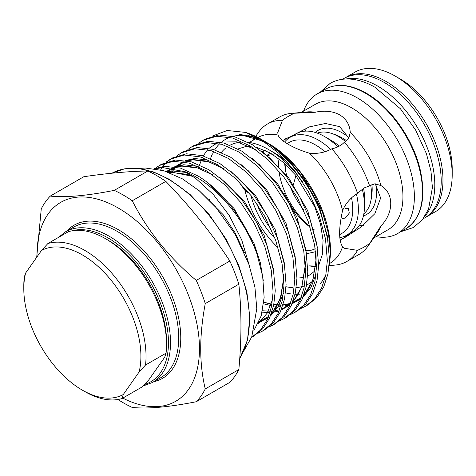 <?xml version="1.0" encoding="UTF-8"?>
<svg xmlns="http://www.w3.org/2000/svg" width="476" height="476" viewBox="0 0 476 476"><rect width="100%" height="100%" fill="white"/><g stroke="black" fill="none" stroke-linecap="round" stroke-linejoin="round"><path stroke-width="0.71" d="M425.139 215.902A80.563 46.517 -120 0 0 434.802 184.831A80.563 46.517 -120 0 0 404.636 109.373A80.563 46.517 -120 0 0 346.088 78.992M423.134 218.811L424.521 218.014A80.563 46.517 -120 0 0 441.204 181.13A80.563 46.517 -120 0 0 406.04 100.055A80.563 46.517 -120 0 0 343.958 78.469L342.565 79.272M342.541 218.436L345.326 218.085L349.307 213.087L348.343 208.393L345.326 208.613M315.243 248.728A52.55 30.339 60 0 1 306.187 250.739M287.117 143.633L289.295 142.372A52.55 30.339 60 0 1 315.57 144.978A52.55 30.339 60 0 1 324.935 151.767M351.532 197.832A52.55 30.339 60 0 1 341.845 233.395L339.662 234.656M284.636 142.032A56.537 32.642 60 0 1 290.122 137.296A56.537 32.642 60 0 1 318.39 140.093A56.537 32.642 60 0 1 330.689 149.428M356.429 194.024A56.537 32.642 60 0 1 346.659 235.221A56.537 32.642 60 0 1 339.81 237.601M339.275 146.132A46.749 26.989 60 0 0 331.463 140.539L324.543 136.541A56.537 32.642 60 0 1 324.543 136.547A56.537 32.642 60 0 1 337.847 146.858M362.242 189.109A56.537 32.642 60 0 1 364.521 205.787A56.537 32.642 60 0 1 352.811 231.669L346.659 235.221M363.581 188.234A46.749 26.989 60 0 1 364.521 197.796L364.521 205.787M370.673 185.039A46.749 26.989 60 0 1 371.464 193.786A46.749 26.989 60 0 1 370.447 202.592A46.749 26.989 60 0 1 363.86 213.754M317.313 133.131A46.749 26.989 60 0 1 330.273 133.006A46.749 26.989 60 0 1 338.406 136.529A46.749 26.989 60 0 1 345.588 141.586M371.905 184.45A41.656 24.05 60 0 1 372.178 189.216A41.656 24.05 60 0 1 372.155 190.59A57.697 57.697 0 0 1 370.447 202.592M315.344 132.471A48.564 28.036 60 0 1 318.188 130.299M315.195 132.429A48.564 28.036 60 0 1 317.926 130.448A48.564 28.036 60 0 1 342.208 132.852A48.564 28.036 60 0 1 348.622 137.255M238.381 181.207L244.991 190.442A72.483 41.846 -120 0 0 278.067 247.728M247.353 192.137L244.991 190.442M251.209 191.804L249.65 189.228A57.989 33.481 60 0 0 249.793 190.085M340.09 240.059L346.028 236.852L361.349 226.885L374.88 213.653L380.645 198.01L375.284 183.795M329.85 263.335L330.017 263.24A72.483 41.846 -120 0 0 342.559 246.776L344.666 248.323L357.553 250.352L363.95 247.199L369.566 243.635L380.895 226.011C394.057 212.546 393.985 193.03 380.895 185.563A72.483 41.846 -120 0 0 350.241 132.471C349.866 124.879 346.332 118.988 339.65 114.799C332.676 111.122 324.531 110.271 315.213 112.247L294.287 113.246C289.349 115.609 285.404 117.959 282.464 120.291L277.776 132.465L278.067 135.065A72.483 41.846 -120 0 0 257.897 137.493M342.559 246.776C338.662 240.672 338.662 228.575 342.559 210.493A72.483 41.846 -120 0 0 309.489 153.207C301.427 150.815 294.4 147.881 288.397 144.395C282.56 141.045 279.115 137.933 278.067 135.065M380.895 185.563L374.844 183.807L363.95 188.014L357.553 193.333C350.877 197.421 345.879 203.139 342.559 210.493M348.967 138.213L339.65 126.64L325.465 123.468L309.448 126.866L282.649 140.563M36.7 257.284L41.257 208.887A127.205 73.441 60 0 1 50.254 196.094C65.474 197.689 86.811 195.779 114.27 190.376A127.205 73.441 60 0 1 123.266 195.047A127.205 73.441 60 0 1 132.257 200.759C147.477 230.717 168.819 257.266 196.273 280.4A127.205 73.441 60 0 1 205.269 303.581C199.212 335.515 199.212 363.967 205.269 388.934A127.205 73.441 60 0 1 196.273 401.732C168.95 407.129 147.608 409.033 132.257 407.45A127.205 73.441 60 0 1 123.266 402.779A127.205 73.441 60 0 1 117.917 399.507M253.886 330.511L261.169 315.951L264.138 297.482L262.669 276.348L256.909 253.756A97.491 56.287 -120 0 0 196.32 177.131A97.491 56.287 -120 0 0 185.152 171.741L195.624 178.333L213.367 194.529L229.295 215.563L241.719 239.922L249.341 265.59M206.876 171.039L224.541 184.599L240.44 202.127L254.065 222.881L264.763 246.354L271.255 270.195L273.099 292.008L271.534 306.544L267.328 319.515L260.539 330.023L251.536 337.425L253.684 336.187L262.687 328.785L269.475 318.277L273.682 305.306L275.247 290.765L273.408 268.958L266.917 245.11L256.213 221.643L242.587 200.884L226.695 183.355L209.023 169.801L191.352 161.858L175.46 160.043L161.62 164.196L159.472 165.44L173.312 161.281L189.204 163.095L206.876 171.039M166.178 162.048L170.319 159.174L184.158 155.021L200.051 156.83L217.722 164.779L235.394 178.333L251.286 195.862L264.912 216.616L275.616 240.088L282.107 263.936L283.946 285.743L282.387 300.285L278.174 313.25L271.385 323.757L262.383 331.165L257.855 333.361M262.383 331.165L264.531 329.922L273.533 322.52L280.322 312.012L284.535 299.041L286.094 284.499L284.255 262.692L277.764 238.845L267.06 215.378L253.434 194.625L237.542 177.096L219.87 163.536L202.205 155.593L186.306 153.778L172.467 157.937L170.319 159.174M177.03 155.783L181.166 152.909L195.005 148.756L210.904 150.571L228.569 158.514L246.241 172.074L262.133 189.597L275.759 210.356L286.463 233.823L292.954 257.671L294.793 279.477L293.234 294.019L289.027 306.99L282.232 317.498L273.23 324.9L268.702 327.095M273.23 324.9L275.378 323.662L284.38 316.254L291.175 305.747L295.382 292.782L296.941 278.24L295.102 256.433L288.611 232.585L277.913 209.113L264.281 188.359L248.389 170.83L230.717 157.27L213.052 149.327L197.159 147.518L183.314 151.671L181.166 152.909M187.877 149.518L192.012 146.65L205.858 142.491L221.751 144.305L239.422 152.249L257.088 165.809L272.986 183.337L286.611 204.091L297.31 227.564L303.801 251.405L305.646 273.218L304.081 287.754L299.874 300.725L293.079 311.233L284.083 318.634L279.549 320.836M284.083 318.634L286.231 317.397L295.233 309.995L302.022 299.481L306.229 286.516L307.793 271.974L305.955 250.168L299.464 226.32L288.759 202.853L275.134 182.094L259.236 164.565L241.57 151.011L223.898 143.068L208.006 141.253L194.166 145.406L192.018 146.65M198.724 143.258L202.865 140.384L216.705 136.231L232.597 138.04L250.269 145.989L267.94 159.543L283.833 177.072L297.458 197.826L308.162 221.298L314.654 245.146L316.492 266.953L314.928 281.495L310.721 294.46L303.932 304.967L294.93 312.375L290.402 314.571M294.93 312.375L297.078 311.131L306.08 303.73L312.869 293.222L317.081 280.251L318.64 265.709L316.802 243.902L310.31 220.055L299.606 196.588L285.981 175.834L270.088 158.306L252.417 144.746L234.745 136.802L218.853 134.988L205.013 139.147L202.865 140.384M305.776 306.11L307.924 304.872L316.927 297.464L323.722 286.957L327.928 273.992L329.487 259.45L327.292 235.715L319.652 209.815A97.491 56.287 -120 0 0 261.538 139.48A97.491 56.287 -120 0 0 245.491 132.399L261.116 139.724L278.787 153.284L294.68 170.807L308.305 191.566L319.009 215.033L325.501 238.881L327.339 260.687L325.78 275.229L321.568 288.2L314.779 298.708L305.776 306.11L301.248 308.305M155.491 168.79L162.465 167.546L185.152 171.741M256.909 253.756C245.104 220.085 223.173 191.554 198.177 176.06L180.505 168.117L164.613 166.308L154.504 168.635M155.331 168.308L159.472 165.44M171.408 158.573L167.374 161.626M166.439 162.495L162.947 166.469M162.155 167.57L160.686 169.861M285.529 292.853A87.054 50.26 -120 0 0 292.085 294.049M295.06 294.263A87.054 50.26 -120 0 0 299.88 294.126M304.42 293.383A87.054 50.26 -120 0 0 305.675 293.055M320.378 283.529A87.054 50.26 -120 0 0 325.911 274.581M329.327 263.341A87.054 50.26 -120 0 0 330.463 251.762M330.475 253.232L330.475 250.358A87.054 50.26 -120 0 0 268.916 143.74L267.982 143.199C279.959 150.19 291.038 160.347 301.207 173.663L313.363 192.453L322.657 212.843L328.488 233.555L330.475 253.232L328.589 270.273M319.652 209.815C307.99 180.374 286.564 153.73 265.626 141.842L261.538 139.48M376.064 236.655A80.563 46.517 -120 0 0 397.692 233.502A80.563 46.517 -120 0 0 410.038 168.944A80.563 46.517 -120 0 0 357.405 97.949A80.563 46.517 -120 0 0 317.123 93.962A80.563 46.517 -120 0 0 303.581 111.11M435.522 211.618A80.527 46.493 -120 0 0 452.2 174.751A80.527 46.493 -120 0 0 395.258 76.124L395.258 76.124A80.527 46.493 -120 0 0 354.995 72.138L345.766 77.463A80.527 46.493 60 0 1 386.03 81.456A80.527 46.493 60 0 1 438.64 152.415A80.527 46.493 60 0 1 426.294 216.943L435.522 211.618M400.381 79.087L395.258 76.124L400.381 79.087A73.28 42.31 60 0 1 452.2 168.837L452.2 174.751M373.714 238.012L387.934 229.801A72.483 41.846 -120 0 0 399.043 171.723A72.483 41.846 -120 0 0 351.693 107.85A72.483 41.846 -120 0 0 315.451 104.256L301.231 112.467M329.523 265.59L335.288 265.061A79.367 45.821 -120 0 0 346.837 261.479L359.035 254.44A79.367 45.821 -120 0 0 367.912 246.223L377.075 233.252A72.483 41.846 -120 0 0 380.895 226.011M122.778 398.097A114.883 66.331 -120 0 0 199.438 346.076A114.883 66.331 -120 0 0 118.232 208.012A114.883 66.331 -120 0 0 37.015 256.838M196.273 401.732L229.843 382.353A127.205 73.441 -120 0 0 238.839 369.555C241.653 339.382 241.653 310.929 238.839 284.196A127.205 73.441 -120 0 0 229.843 261.015C211.32 232.847 189.983 206.298 165.826 181.38A127.205 73.441 -120 0 0 156.836 175.668A127.205 73.441 -120 0 0 147.84 170.991C129.317 171.277 107.975 173.181 83.824 176.715L50.254 196.094M307.728 266.084L309.489 265.87A72.483 41.846 -120 0 0 315.642 266.62M274.973 238.363A57.989 33.481 60 0 1 250.923 195.392M285.231 138.909L292.74 135.785M295.947 175.513L293.454 184.325M262.413 151.719A57.989 33.481 60 0 1 265.673 150.553M307.133 127.735A57.989 33.481 -120 0 0 304.991 131.15M349.277 233.71L342.815 238.649M315.647 251.691L306.544 253.756M359.41 225.416A57.989 33.481 -120 0 0 363.444 225.267M105.422 238.637L107.987 240.118A82.812 47.814 60 0 1 166.54 341.542L166.54 344.499A86.436 49.903 -120 0 0 105.422 238.637A86.436 49.903 -120 0 0 68.395 231.687L47.898 243.522A86.436 49.903 60 0 1 115.478 277.573A86.436 49.903 60 0 1 145.543 365.003L166.047 353.162A86.436 49.903 -120 0 0 166.54 344.499M166.047 353.162L164.72 357.22L148.899 379.729L142.443 386.744L121.945 398.579A86.436 49.903 60 0 1 84.918 391.623L82.354 390.147A82.812 47.814 -120 0 0 123.272 394.527L121.945 398.579M330.273 133.006A57.697 57.697 0 0 1 341.518 137.528A41.656 24.05 60 0 1 346.712 140.813M366.746 214.414A48.564 28.036 60 0 1 363.444 215.789M357.553 193.333A79.367 45.821 -120 0 0 331.843 148.804C336.954 147.768 341.149 145.561 344.416 142.193L348.741 138.593L350.241 132.471M309.489 153.207C317.534 154.004 324.989 152.534 331.843 148.804M369.566 185.747A79.367 45.821 -120 0 0 344.416 142.193M257.57 137.677A72.483 41.846 -120 0 0 257.534 137.695L257.004 137.998M282.464 120.291A79.367 45.821 -120 0 0 267.47 124.01A79.367 45.821 -120 0 0 258.593 132.221L255.66 136.374M294.287 113.246A79.367 45.821 -120 0 0 291.217 113.383A79.367 45.821 -120 0 0 279.668 116.965L267.47 124.01M315.213 112.247A72.483 41.846 -120 0 0 307.038 111.937L291.217 113.383M147.84 170.991L114.27 190.376M229.843 261.015L196.273 280.4M132.257 200.759L165.826 181.38M238.839 369.555L205.269 388.934M205.269 303.581L238.839 284.196M285.195 168.159L286.017 164.827M252.756 136.904A87.054 50.26 -120 0 0 233.05 136.344M229.854 137.338A87.054 50.26 -120 0 0 221.203 142.372M219.662 143.752A87.054 50.26 -120 0 0 214.718 149.833M213.742 151.457A87.054 50.26 -120 0 0 213.183 152.481M212.486 153.849A87.054 50.26 -120 0 0 210.523 158.621M209.589 199.515A87.054 50.26 -120 0 0 209.827 200.622M212.052 136.178L227.207 130.495L245.491 132.399M258.938 138.439L239.458 134.363L262.211 140.914L267.173 143.728M248.639 135.601L260.854 139.563M315.701 266.024L309.489 265.87M346.837 261.479A79.367 45.821 -120 0 0 357.553 250.352M367.912 246.223A79.367 45.821 -120 0 0 369.566 243.635M375.945 184.575A48.564 28.036 60 0 1 366.49 214.563A48.564 28.036 60 0 1 363.414 215.937M23.8 288.724L23.8 285.761A86.436 49.903 60 0 1 24.294 277.097L25.621 273.045A82.812 47.814 -120 0 0 23.8 288.724A82.812 47.814 -120 0 0 82.354 390.147M25.621 273.045L41.442 250.537L47.898 243.522M145.543 365.003L139.093 372.012L123.272 394.527M139.093 372.012A82.812 47.814 -120 0 0 111.634 280.876A82.812 47.814 -120 0 0 41.442 250.537M271.189 229.17A52.55 30.339 60 0 1 256.79 203.436M267.167 155.67A52.55 30.339 60 0 1 273.307 154.795M303.438 209.732A56.537 32.642 60 0 1 289.658 185.122M287.111 177.316A56.537 32.642 60 0 1 284.707 163.619M290.122 137.296L296.274 133.744A56.537 32.642 60 0 1 324.543 136.541L331.463 140.539M314.142 229.706A56.537 32.642 60 0 1 313.279 229.087M309.947 226.505A56.537 32.642 60 0 1 278.96 171.08M278.537 166.915A56.537 32.642 60 0 1 278.442 164.851M310.179 227.225A52.55 30.339 60 0 1 284.475 193.423M278.412 166.779A52.55 30.339 60 0 1 278.412 166.433A52.55 30.339 60 0 1 279.055 158.865M239.749 358.339A114.526 66.122 -120 0 0 168.462 179.309A114.526 66.122 -120 0 0 111.985 173.193L124.414 168.861L138.451 168.456L153.558 171.967L169.188 179.238L189.918 194.327L209.232 214.611L225.85 238.756L238.678 265.144L246.865 292.038L249.858 317.653L247.443 340.322L239.731 358.553M271.54 151.303A72.483 41.846 60 0 1 274.045 152.677A72.483 41.846 60 0 1 289.039 163.922M302.938 182.546A79.73 46.035 -120 0 0 268.916 149.72A79.73 46.035 -120 0 0 248.139 142.306M243.022 142.044A79.73 46.035 -120 0 0 230.092 145.198M227.95 146.441A79.73 46.035 -120 0 0 227.403 146.804M225.761 148.018A79.73 46.035 -120 0 0 221.388 152.368M66.771 231.092A88.429 51.057 60 0 1 118.232 229.616A88.429 51.057 60 0 1 177.935 314.803A88.429 51.057 60 0 1 153.748 381.746M117.209 231.39A86.977 50.218 -120 0 0 73.721 227.082L65.521 231.818A86.977 50.218 60 0 1 109.01 236.126A86.977 50.218 60 0 1 165.832 312.774A86.977 50.218 60 0 1 152.499 382.472L160.698 377.736A86.977 50.218 -120 0 0 174.032 308.037A86.977 50.218 -120 0 0 117.209 231.39M144.591 384.459A85.531 49.379 -120 0 0 165.297 318.521A85.531 49.379 -120 0 0 107.981 237.899A85.531 49.379 -120 0 0 72.007 230.83M405.814 228.813A80.563 46.517 -120 0 0 418.16 164.256A80.563 46.517 -120 0 0 365.532 93.26A80.563 46.517 -120 0 0 325.251 89.268C336.835 83.02 350.503 84.323 366.258 93.189C390.195 106.618 412.936 138.766 420.076 169.182C426.466 198.224 421.712 218.097 405.814 228.813L397.692 233.502M433.452 143.52A79.081 45.654 -120 0 0 412.93 107.981M315.07 270.761L310.287 274.634A72.483 41.846 60 0 1 307.627 275.955M305.503 276.746A72.483 41.846 60 0 1 296.947 278.026M286.022 286.725A79.73 46.035 -120 0 0 292.502 287.563M296.262 287.54A79.73 46.035 -120 0 0 304.444 285.88M306.52 285.035A79.73 46.035 -120 0 0 312.202 281.524M244.331 252.577L234.882 232.461L223.131 214.652L199.129 190.662M263.335 280.899L260.277 262.52L254 243.313L233.978 208.393L208.916 183.623M186.467 172.449L172.847 171.009L167.415 171.884M258.206 323.46L267.137 313.25L272.653 299.279M273.986 272.45L264.358 235.864L244.825 202.127L219.763 177.358M198.212 166.433L183.694 164.744L174.644 166.796M172.086 167.974L166.731 171.646M258.658 322.52L268.024 317.956M270.445 316.07L278.478 306.145L283.506 293.014M284.832 266.185L275.205 229.605L255.677 195.862L230.61 171.098M209.059 160.174L194.541 158.484L185.491 160.531M182.939 161.709L175.858 167.011M174.573 168.427L171.128 173.3M295.679 259.926L286.052 223.339L266.524 189.603L241.463 164.833M306.526 253.66L296.905 217.074L277.371 183.337L252.31 158.567M263.829 302.278L271.939 304.426M273.801 304.735L281.161 305.241M282.958 305.175L290.312 303.985M292.193 303.414L300.57 299.166M302.986 297.28L311.024 287.355L316.046 274.224M317.379 247.395L307.752 210.814L288.218 177.072L263.157 152.308M328.226 241.136L319.331 206.328L301.207 173.663M192.816 176.358L171.068 172.032L168.599 172.312M212.403 174.674L196.356 167.439L181.921 165.773L175.436 166.933M172.383 168.022L166.362 171.521M258.409 323.043L268.232 317.462M270.85 315.041L280.174 299.404L283.559 279.043L283.541 274.61M223.256 168.415L207.203 161.174L192.768 159.508L186.283 160.668M183.236 161.757L175.888 166.332M173.847 168.278L171.443 171.146M170.539 172.425L170.212 172.931M262.211 312.167L270.023 312.482M271.82 312.345L272.808 312.232M274.456 311.988L278.24 311.12M281.161 310.12L289.926 304.938M292.55 302.516L301.867 286.879L305.259 266.512L305.241 262.086M263.668 303.831L271.701 305.711M273.545 305.961L276.919 306.235M278.406 306.27L280.87 306.217M282.667 306.08L283.66 305.973M285.303 305.723L289.093 304.854M292.008 303.861L300.778 298.672M303.396 296.25L312.714 280.614L316.106 260.253L316.088 255.82M266.649 143.359L252.494 136.701L239.458 134.363M320.229 92.165L330.076 83.425C335.11 80.557 340.667 79.07 346.754 78.974C355.923 78.915 365.306 81.67 374.909 87.227L400.453 108.79L415.685 130.168L426.437 153.706L430.964 171.045L432.404 187.592L428.573 209.029L422.325 219.835L413.287 227.552L400.798 231.711M138.956 168.516L145.287 168.016L163.714 170.682L182.391 178.851L199.515 190.989L215.527 206.804L235.186 234.394L249.067 264.787L254.928 287.23L256.796 308.734L251.745 336.901L244.039 350.526M238.024 148.964L245.848 146.495L250.947 146.4M256.284 147.233L270.422 153.034L283.315 162.375L295.602 175.091L314.874 207.054L320.556 224.154L323.061 240.416L322.312 254.624L318.64 265.656M247.133 192.012L249.168 193.185M152.499 382.472L143.175 385.971M425.8 217.223L426.294 216.943M264.882 150.19L262.341 151.66M252.792 140.432L254.785 137.612M255.005 137.302L255.511 136.588M249.287 142.461L256.522 138.278M345.278 77.755L345.766 77.463M317.123 93.962L325.251 89.268M199.599 164.851L202.348 157.538M203.204 155.89L207.595 149.738M208.976 148.333L216.877 143.157M219.894 142.086L236.959 141.824L256.326 149.999M316.028 255.118L316.064 259.527L313.113 278.912L308.805 288.587L303.807 295.168M301.213 297.583L292.466 302.73M290.533 303.402L283.059 304.842M281.245 304.949L273.837 304.551M271.969 304.253L263.841 302.165M305.175 261.378L305.217 265.709L301.796 286.582L297.678 295.304L292.954 301.433M290.366 303.843L282.643 308.579M279.686 309.668L275.497 310.685M273.849 310.935L272.212 311.108M270.398 311.209L262.538 310.751M178.107 165.66L184.331 161.947M187.348 160.876L192.976 159.823L209.333 161.947L223.78 168.79M283.482 273.914L283.506 279.049L281.143 295.792L276.401 307.139L271.26 313.958M268.666 316.373L258.95 321.877M167.344 171.86L173.484 168.212M176.501 167.141L181.856 166.112L198.028 168.064L212.933 175.049M169.337 172.592L171.104 172.366L187.336 174.377L193.167 176.596M65.521 231.818L58.494 237.405M266.81 155.355L270.624 153.153"/></g></svg>

